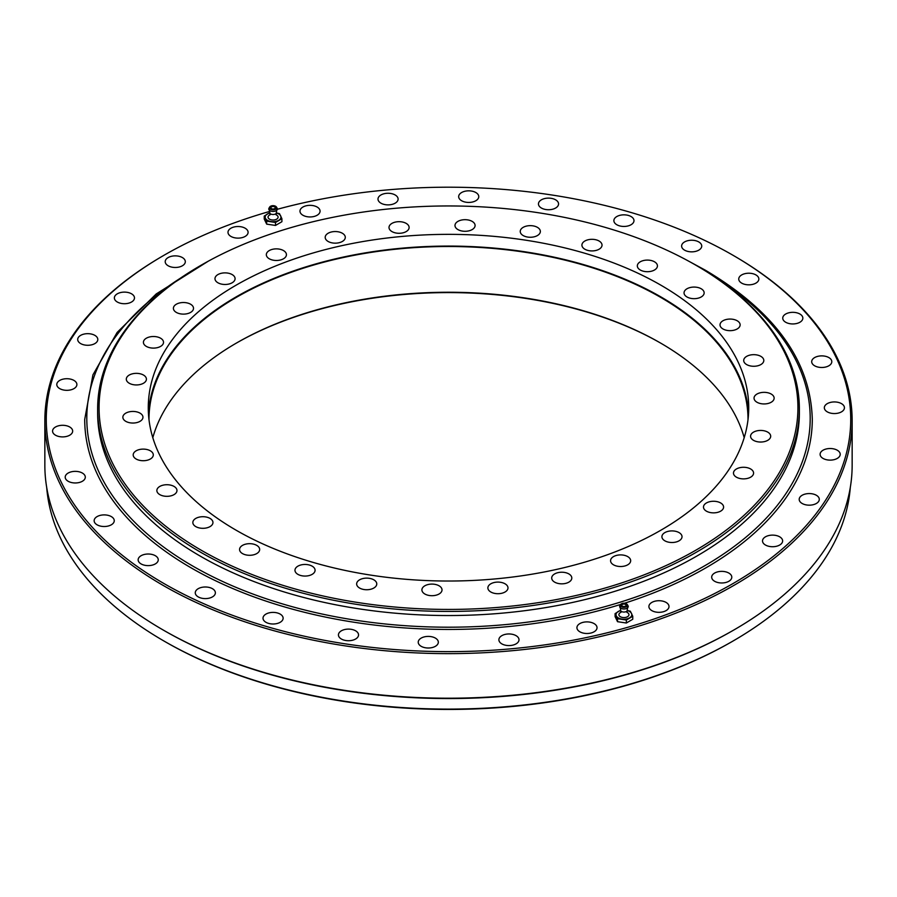 <?xml version="1.0" encoding="UTF-8"?>
<svg xmlns="http://www.w3.org/2000/svg" width="897" height="897" viewBox="0 0 897 897"><rect width="100%" height="100%" fill="white"/><g stroke="black" fill="none" stroke-linecap="round" stroke-linejoin="round"><path stroke-width="1.35" d="M236.214 530.262A300.226 173.334 180 0 1 148.274 407.687A300.226 173.334 180 0 1 333.606 247.55A300.226 173.334 180 0 1 660.786 285.123A300.226 173.334 180 0 1 748.726 407.687A300.226 173.334 180 0 1 563.394 567.835A300.226 173.334 180 0 1 236.214 530.262M148.454 413.562A300.226 173.334 180 0 1 338.315 258.179A300.226 173.334 180 0 1 660.786 296.851A300.226 173.334 180 0 1 748.547 413.562M584.866 249.231A10.058 5.808 180 0 1 581.918 245.128A10.058 5.808 180 0 1 588.129 239.757A10.058 5.808 180 0 1 599.084 241.013A10.058 5.808 180 0 1 602.033 245.128A10.058 5.808 180 0 1 595.821 250.487A10.058 5.808 180 0 1 584.866 249.231M129.258 383.254A10.058 5.808 180 0 1 126.309 379.151A10.058 5.808 180 0 1 132.521 373.791A10.058 5.808 180 0 1 143.475 375.047A10.058 5.808 180 0 1 146.424 379.151A10.058 5.808 180 0 1 140.212 384.51A10.058 5.808 180 0 1 129.258 383.254M613.514 564.818A10.058 5.808 180 0 1 610.565 560.715A10.058 5.808 180 0 1 616.766 555.344A10.058 5.808 180 0 1 627.732 556.611A10.058 5.808 180 0 1 630.669 560.715A10.058 5.808 180 0 1 624.469 566.074A10.058 5.808 180 0 1 613.514 564.818M554.638 582.131A10.058 5.808 180 0 1 551.7 578.027A10.058 5.808 180 0 1 557.9 572.667A10.058 5.808 180 0 1 568.866 573.923A10.058 5.808 180 0 1 571.804 578.027A10.058 5.808 180 0 1 565.603 583.398A10.058 5.808 180 0 1 554.638 582.131M490.827 592.009A10.058 5.808 180 0 1 487.878 587.905A10.058 5.808 180 0 1 494.09 582.534A10.058 5.808 180 0 1 505.045 583.801A10.058 5.808 180 0 1 507.994 587.905A10.058 5.808 180 0 1 501.782 593.265A10.058 5.808 180 0 1 490.827 592.009M424.853 594.005A10.058 5.808 180 0 1 421.904 589.901A10.058 5.808 180 0 1 428.116 584.53A10.058 5.808 180 0 1 439.07 585.797A10.058 5.808 180 0 1 442.019 589.901A10.058 5.808 180 0 1 435.807 595.26A10.058 5.808 180 0 1 424.853 594.005M359.596 588.04A10.058 5.808 180 0 1 356.647 583.936A10.058 5.808 180 0 1 362.859 578.565A10.058 5.808 180 0 1 373.814 579.821A10.058 5.808 180 0 1 376.762 583.936A10.058 5.808 180 0 1 370.551 589.295A10.058 5.808 180 0 1 359.596 588.04M242.504 553.595A10.058 5.808 180 0 1 239.566 549.491A10.058 5.808 180 0 1 245.767 544.12A10.058 5.808 180 0 1 256.733 545.376A10.058 5.808 180 0 1 259.67 549.491A10.058 5.808 180 0 1 253.47 554.851A10.058 5.808 180 0 1 242.504 553.595M195.793 526.617A10.058 5.808 180 0 1 192.844 522.514A10.058 5.808 180 0 1 199.056 517.154A10.058 5.808 180 0 1 210.01 518.41A10.058 5.808 180 0 1 212.959 522.514A10.058 5.808 180 0 1 206.747 527.873A10.058 5.808 180 0 1 195.793 526.617M159.812 494.628A10.058 5.808 180 0 1 156.863 490.524A10.058 5.808 180 0 1 163.075 485.165A10.058 5.808 180 0 1 174.029 486.421A10.058 5.808 180 0 1 176.978 490.524A10.058 5.808 180 0 1 170.766 495.884A10.058 5.808 180 0 1 159.812 494.628M136.131 459.017A10.058 5.808 180 0 1 133.193 454.914A10.058 5.808 180 0 1 139.394 449.554A10.058 5.808 180 0 1 150.348 450.81A10.058 5.808 180 0 1 153.297 454.914A10.058 5.808 180 0 1 147.097 460.273A10.058 5.808 180 0 1 136.131 459.017M125.793 421.343A10.058 5.808 180 0 1 122.855 417.24A10.058 5.808 180 0 1 129.056 411.88A10.058 5.808 180 0 1 140.022 413.136A10.058 5.808 180 0 1 142.959 417.24A10.058 5.808 180 0 1 136.759 422.599A10.058 5.808 180 0 1 125.793 421.343M146.357 346.41A10.058 5.808 180 0 1 143.408 342.306A10.058 5.808 180 0 1 149.62 336.947A10.058 5.808 180 0 1 160.574 338.203A10.058 5.808 180 0 1 163.523 342.306A10.058 5.808 180 0 1 157.311 347.666A10.058 5.808 180 0 1 146.357 346.41M176.35 312.425A10.058 5.808 180 0 1 173.401 308.321A10.058 5.808 180 0 1 179.613 302.962A10.058 5.808 180 0 1 190.568 304.218A10.058 5.808 180 0 1 193.517 308.321A10.058 5.808 180 0 1 187.305 313.681A10.058 5.808 180 0 1 176.35 312.425M217.926 282.779A10.058 5.808 180 0 1 214.977 278.675A10.058 5.808 180 0 1 221.189 273.316A10.058 5.808 180 0 1 232.144 274.572A10.058 5.808 180 0 1 235.092 278.675A10.058 5.808 180 0 1 228.881 284.035A10.058 5.808 180 0 1 217.926 282.779M269.268 258.773A10.058 5.808 180 0 1 266.331 254.67A10.058 5.808 180 0 1 272.531 249.31A10.058 5.808 180 0 1 283.486 250.566A10.058 5.808 180 0 1 286.435 254.67A10.058 5.808 180 0 1 280.234 260.04A10.058 5.808 180 0 1 269.268 258.773M328.134 241.461A10.058 5.808 180 0 1 325.196 237.357A10.058 5.808 180 0 1 331.397 231.987A10.058 5.808 180 0 1 342.362 233.254A10.058 5.808 180 0 1 345.3 237.357A10.058 5.808 180 0 1 339.1 242.717A10.058 5.808 180 0 1 328.134 241.461M391.955 231.583A10.058 5.808 180 0 1 389.006 227.479A10.058 5.808 180 0 1 395.218 222.12A10.058 5.808 180 0 1 406.173 223.375A10.058 5.808 180 0 1 409.122 227.479A10.058 5.808 180 0 1 402.91 232.85A10.058 5.808 180 0 1 391.955 231.583M457.93 229.587A10.058 5.808 180 0 1 454.981 225.483A10.058 5.808 180 0 1 461.193 220.124A10.058 5.808 180 0 1 472.147 221.38A10.058 5.808 180 0 1 475.096 225.483A10.058 5.808 180 0 1 468.884 230.854A10.058 5.808 180 0 1 457.93 229.587M523.186 235.563A10.058 5.808 180 0 1 520.238 231.448A10.058 5.808 180 0 1 526.449 226.089A10.058 5.808 180 0 1 537.404 227.345A10.058 5.808 180 0 1 540.353 231.448A10.058 5.808 180 0 1 534.141 236.819A10.058 5.808 180 0 1 523.186 235.563M640.267 269.997A10.058 5.808 180 0 1 637.33 265.893A10.058 5.808 180 0 1 643.53 260.534A10.058 5.808 180 0 1 654.496 261.789A10.058 5.808 180 0 1 657.434 265.893A10.058 5.808 180 0 1 651.233 271.264A10.058 5.808 180 0 1 640.267 269.997M686.99 296.974A10.058 5.808 180 0 1 684.041 292.87A10.058 5.808 180 0 1 690.253 287.511A10.058 5.808 180 0 1 701.207 288.767A10.058 5.808 180 0 1 704.156 292.87A10.058 5.808 180 0 1 697.944 298.23A10.058 5.808 180 0 1 686.99 296.974M722.971 328.964A10.058 5.808 180 0 1 720.022 324.86A10.058 5.808 180 0 1 726.234 319.5A10.058 5.808 180 0 1 737.188 320.756A10.058 5.808 180 0 1 740.137 324.86A10.058 5.808 180 0 1 733.925 330.219A10.058 5.808 180 0 1 722.971 328.964M746.652 364.574A10.058 5.808 180 0 1 743.703 360.471A10.058 5.808 180 0 1 749.903 355.111A10.058 5.808 180 0 1 760.869 356.367A10.058 5.808 180 0 1 763.807 360.471A10.058 5.808 180 0 1 757.606 365.83A10.058 5.808 180 0 1 746.652 364.574M756.978 402.248A10.058 5.808 180 0 1 754.041 398.145A10.058 5.808 180 0 1 760.241 392.785A10.058 5.808 180 0 1 771.207 394.041A10.058 5.808 180 0 1 774.145 398.145A10.058 5.808 180 0 1 767.944 403.504A10.058 5.808 180 0 1 756.978 402.248M753.525 440.337A10.058 5.808 180 0 1 750.576 436.234A10.058 5.808 180 0 1 756.788 430.874A10.058 5.808 180 0 1 767.742 432.13A10.058 5.808 180 0 1 770.691 436.234A10.058 5.808 180 0 1 764.479 441.593A10.058 5.808 180 0 1 753.525 440.337M736.426 477.182A10.058 5.808 180 0 1 733.477 473.078A10.058 5.808 180 0 1 739.689 467.718A10.058 5.808 180 0 1 750.643 468.974A10.058 5.808 180 0 1 753.592 473.078A10.058 5.808 180 0 1 747.38 478.437A10.058 5.808 180 0 1 736.426 477.182M706.432 511.167A10.058 5.808 180 0 1 703.483 507.063A10.058 5.808 180 0 1 709.695 501.703A10.058 5.808 180 0 1 720.65 502.959A10.058 5.808 180 0 1 723.599 507.063A10.058 5.808 180 0 1 717.387 512.422A10.058 5.808 180 0 1 706.432 511.167M297.916 574.36A10.058 5.808 180 0 1 294.967 570.257A10.058 5.808 180 0 1 301.179 564.897A10.058 5.808 180 0 1 312.134 566.153A10.058 5.808 180 0 1 315.082 570.257A10.058 5.808 180 0 1 308.871 575.627A10.058 5.808 180 0 1 297.916 574.36M664.856 540.813A10.058 5.808 180 0 1 661.908 536.709A10.058 5.808 180 0 1 668.119 531.349A10.058 5.808 180 0 1 679.074 532.605A10.058 5.808 180 0 1 682.023 536.709A10.058 5.808 180 0 1 675.811 542.068A10.058 5.808 180 0 1 664.856 540.813M152.804 437.68A299.508 172.919 180 0 1 236.718 342.889A299.508 172.919 180 0 1 660.282 342.889L660.282 342.889A299.508 172.919 180 0 1 744.196 437.68M660.797 343.192A300.943 173.749 0 0 0 236.203 343.192M201.421 550.343A349.426 201.735 0 0 0 695.579 550.343A349.426 201.735 0 0 0 695.579 265.041L696.599 265.624A350.862 202.565 180 0 1 696.599 265.635A350.862 202.565 180 0 1 799.362 408.864A350.862 202.565 180 0 1 582.77 596.012A350.862 202.565 180 0 1 200.401 552.104A350.862 202.565 180 0 1 97.638 408.864A350.862 202.565 180 0 1 200.401 265.635L201.421 265.041A349.426 201.735 0 0 0 201.421 550.343M748.008 419.673A299.508 172.919 0 0 0 748.008 419.426A299.508 172.919 0 0 0 660.282 297.154A299.508 172.919 0 0 0 333.886 259.67A299.508 172.919 0 0 0 148.992 419.426A299.508 172.919 0 0 0 148.992 419.673M97.638 408.864L97.638 412.968A350.862 202.565 0 0 0 200.401 556.207A350.862 202.565 0 0 0 582.77 600.115A350.862 202.565 0 0 0 799.362 412.968L799.362 408.864M696.599 265.635L695.579 265.041A349.426 201.735 0 0 0 201.421 265.041M651.85 610.633A10.058 5.808 180 0 1 648.901 606.518A10.058 5.808 180 0 1 655.113 601.158A10.058 5.808 180 0 1 666.067 602.414A10.058 5.808 180 0 1 669.005 606.518A10.058 5.808 180 0 1 662.805 611.889A10.058 5.808 180 0 1 651.85 610.633M579.866 631.802A10.058 5.808 180 0 1 576.928 627.698A10.058 5.808 180 0 1 583.128 622.327A10.058 5.808 180 0 1 594.083 623.594A10.058 5.808 180 0 1 597.032 627.698A10.058 5.808 180 0 1 590.82 633.058A10.058 5.808 180 0 1 579.866 631.802M501.838 643.878A10.058 5.808 180 0 1 498.889 639.763A10.058 5.808 180 0 1 505.101 634.403A10.058 5.808 180 0 1 516.055 635.659A10.058 5.808 180 0 1 519.004 639.763A10.058 5.808 180 0 1 512.792 645.134A10.058 5.808 180 0 1 501.838 643.878M421.164 646.311A10.058 5.808 180 0 1 418.226 642.207A10.058 5.808 180 0 1 424.427 636.848A10.058 5.808 180 0 1 435.381 638.103A10.058 5.808 180 0 1 438.33 642.207A10.058 5.808 180 0 1 432.13 647.567A10.058 5.808 180 0 1 421.164 646.311M341.376 639.023A10.058 5.808 180 0 1 338.438 634.908A10.058 5.808 180 0 1 344.639 629.548A10.058 5.808 180 0 1 355.604 630.804A10.058 5.808 180 0 1 358.542 634.908A10.058 5.808 180 0 1 352.342 640.279A10.058 5.808 180 0 1 341.376 639.023M265.961 622.305A10.058 5.808 180 0 1 263.012 618.201A10.058 5.808 180 0 1 269.223 612.83A10.058 5.808 180 0 1 280.178 614.097A10.058 5.808 180 0 1 283.127 618.201A10.058 5.808 180 0 1 276.915 623.561A10.058 5.808 180 0 1 265.961 622.305M198.215 596.897A10.058 5.808 180 0 1 195.266 592.794A10.058 5.808 180 0 1 201.477 587.434A10.058 5.808 180 0 1 212.432 588.69A10.058 5.808 180 0 1 215.381 592.794A10.058 5.808 180 0 1 209.169 598.164A10.058 5.808 180 0 1 198.215 596.897M141.087 563.921A10.058 5.808 180 0 1 138.149 559.818A10.058 5.808 180 0 1 144.35 554.458A10.058 5.808 180 0 1 155.316 555.714A10.058 5.808 180 0 1 158.253 559.818A10.058 5.808 180 0 1 152.053 565.177A10.058 5.808 180 0 1 141.087 563.921M97.089 524.812A10.058 5.808 180 0 1 94.151 520.708A10.058 5.808 180 0 1 100.352 515.338A10.058 5.808 180 0 1 111.318 516.594A10.058 5.808 180 0 1 114.255 520.708A10.058 5.808 180 0 1 108.055 526.068A10.058 5.808 180 0 1 97.089 524.812M68.15 481.263A10.058 5.808 180 0 1 65.201 477.159A10.058 5.808 180 0 1 71.401 471.8A10.058 5.808 180 0 1 82.367 473.055A10.058 5.808 180 0 1 85.305 477.159A10.058 5.808 180 0 1 79.104 482.53A10.058 5.808 180 0 1 68.15 481.263M55.502 435.202A10.058 5.808 180 0 1 52.564 431.098A10.058 5.808 180 0 1 58.765 425.739A10.058 5.808 180 0 1 69.731 426.994A10.058 5.808 180 0 1 72.668 431.098A10.058 5.808 180 0 1 66.468 436.458A10.058 5.808 180 0 1 55.502 435.202M59.74 388.625A10.058 5.808 180 0 1 56.791 384.521A10.058 5.808 180 0 1 62.992 379.162A10.058 5.808 180 0 1 73.958 380.418A10.058 5.808 180 0 1 76.895 384.521A10.058 5.808 180 0 1 70.695 389.881A10.058 5.808 180 0 1 59.74 388.625M80.64 343.573A10.058 5.808 180 0 1 77.703 339.47A10.058 5.808 180 0 1 83.903 334.11A10.058 5.808 180 0 1 94.858 335.366A10.058 5.808 180 0 1 97.807 339.47A10.058 5.808 180 0 1 91.606 344.84A10.058 5.808 180 0 1 80.64 343.573M117.316 302.02A10.058 5.808 180 0 1 114.368 297.916A10.058 5.808 180 0 1 120.579 292.557A10.058 5.808 180 0 1 131.534 293.812A10.058 5.808 180 0 1 134.483 297.916A10.058 5.808 180 0 1 128.271 303.276A10.058 5.808 180 0 1 117.316 302.02M168.154 265.77A10.058 5.808 180 0 1 165.205 261.666A10.058 5.808 180 0 1 171.417 256.307A10.058 5.808 180 0 1 182.371 257.562A10.058 5.808 180 0 1 185.32 261.666A10.058 5.808 180 0 1 179.108 267.037A10.058 5.808 180 0 1 168.154 265.77M230.933 236.427A10.058 5.808 180 0 1 227.995 232.323A10.058 5.808 180 0 1 234.195 226.952A10.058 5.808 180 0 1 245.15 228.219A10.058 5.808 180 0 1 248.099 232.323A10.058 5.808 180 0 1 241.887 237.683A10.058 5.808 180 0 1 230.933 236.427M302.917 215.246A10.058 5.808 180 0 1 299.968 211.143A10.058 5.808 180 0 1 306.18 205.783A10.058 5.808 180 0 1 317.134 207.039A10.058 5.808 180 0 1 320.072 211.143A10.058 5.808 180 0 1 313.872 216.513A10.058 5.808 180 0 1 302.917 215.246M380.945 203.182A10.058 5.808 180 0 1 377.996 199.078A10.058 5.808 180 0 1 384.208 193.707A10.058 5.808 180 0 1 395.162 194.974A10.058 5.808 180 0 1 398.111 199.078A10.058 5.808 180 0 1 391.899 204.438A10.058 5.808 180 0 1 380.945 203.182M461.619 200.737A10.058 5.808 180 0 1 458.67 196.634A10.058 5.808 180 0 1 464.87 191.274A10.058 5.808 180 0 1 475.836 192.53A10.058 5.808 180 0 1 478.774 196.634A10.058 5.808 180 0 1 472.573 201.993A10.058 5.808 180 0 1 461.619 200.737M541.396 208.037A10.058 5.808 180 0 1 538.458 203.933A10.058 5.808 180 0 1 544.658 198.562A10.058 5.808 180 0 1 555.624 199.829A10.058 5.808 180 0 1 558.562 203.933A10.058 5.808 180 0 1 552.361 209.293A10.058 5.808 180 0 1 541.396 208.037M616.822 224.743A10.058 5.808 180 0 1 613.873 220.64A10.058 5.808 180 0 1 620.085 215.28A10.058 5.808 180 0 1 631.039 216.536A10.058 5.808 180 0 1 633.988 220.64A10.058 5.808 180 0 1 627.777 226.01A10.058 5.808 180 0 1 616.822 224.743M684.568 250.151A10.058 5.808 180 0 1 681.619 246.047A10.058 5.808 180 0 1 687.831 240.676A10.058 5.808 180 0 1 698.785 241.943A10.058 5.808 180 0 1 701.734 246.047A10.058 5.808 180 0 1 695.523 251.407A10.058 5.808 180 0 1 684.568 250.151M741.684 283.127A10.058 5.808 180 0 1 738.747 279.023A10.058 5.808 180 0 1 744.947 273.663A10.058 5.808 180 0 1 755.913 274.919A10.058 5.808 180 0 1 758.851 279.023A10.058 5.808 180 0 1 752.65 284.383A10.058 5.808 180 0 1 741.684 283.127M785.682 322.247A10.058 5.808 180 0 1 782.745 318.143A10.058 5.808 180 0 1 788.945 312.773A10.058 5.808 180 0 1 799.911 314.028A10.058 5.808 180 0 1 802.849 318.143A10.058 5.808 180 0 1 796.648 323.503A10.058 5.808 180 0 1 785.682 322.247M814.633 365.785A10.058 5.808 180 0 1 811.695 361.682A10.058 5.808 180 0 1 817.896 356.322A10.058 5.808 180 0 1 828.85 357.578A10.058 5.808 180 0 1 831.799 361.682A10.058 5.808 180 0 1 825.599 367.041A10.058 5.808 180 0 1 814.633 365.785M827.269 411.846A10.058 5.808 180 0 1 824.332 407.743A10.058 5.808 180 0 1 830.532 402.383A10.058 5.808 180 0 1 841.498 403.639A10.058 5.808 180 0 1 844.436 407.743A10.058 5.808 180 0 1 838.235 413.113A10.058 5.808 180 0 1 827.269 411.846M823.042 458.423A10.058 5.808 180 0 1 820.105 454.319A10.058 5.808 180 0 1 826.305 448.96A10.058 5.808 180 0 1 837.26 450.216A10.058 5.808 180 0 1 840.209 454.319A10.058 5.808 180 0 1 834.008 459.679A10.058 5.808 180 0 1 823.042 458.423M802.142 503.475A10.058 5.808 180 0 1 799.193 499.371A10.058 5.808 180 0 1 805.394 494.012A10.058 5.808 180 0 1 816.36 495.267A10.058 5.808 180 0 1 819.297 499.371A10.058 5.808 180 0 1 813.097 504.731A10.058 5.808 180 0 1 802.142 503.475M765.466 545.028A10.058 5.808 180 0 1 762.517 540.925A10.058 5.808 180 0 1 768.729 535.565A10.058 5.808 180 0 1 779.684 536.821A10.058 5.808 180 0 1 782.633 540.925A10.058 5.808 180 0 1 776.421 546.284A10.058 5.808 180 0 1 765.466 545.028M714.629 581.278A10.058 5.808 180 0 1 711.68 577.175A10.058 5.808 180 0 1 717.892 571.804A10.058 5.808 180 0 1 728.846 573.071A10.058 5.808 180 0 1 731.795 577.175A10.058 5.808 180 0 1 725.583 582.534A10.058 5.808 180 0 1 714.629 581.278M44.85 420.592L44.85 465.162A403.65 233.041 0 0 0 163.075 629.952L164.095 630.535A402.215 232.211 0 0 0 164.095 630.535L164.084 630.535A402.215 232.211 0 0 0 732.916 630.535L733.925 629.952A403.65 233.041 0 0 0 852.15 465.162L852.15 420.592A403.65 233.041 180 0 1 602.975 635.895A403.65 233.041 180 0 1 163.075 585.382A403.65 233.041 180 0 1 44.85 420.592A403.65 233.041 180 0 1 163.075 255.813L164.084 255.219A402.215 232.211 0 0 0 164.095 583.622A402.215 232.211 0 0 0 732.905 583.622A402.215 232.211 0 0 0 732.916 255.219A402.215 232.211 0 0 0 732.905 255.219L733.925 255.802A403.65 233.041 180 0 1 733.925 255.813A403.65 233.041 180 0 1 852.15 420.592M164.084 630.535L163.075 629.952A403.65 233.041 0 0 0 733.925 629.952M732.916 641.086L731.896 641.68A400.78 231.381 180 0 1 165.104 641.68L164.095 641.097A402.215 232.211 0 0 0 732.916 641.086A402.215 232.211 0 0 0 850.3 487.475M733.925 255.813L732.916 255.219A402.215 232.211 0 0 0 277.588 209.214M268.663 211.714A402.215 232.211 0 0 0 164.084 255.219M165.104 641.68L164.084 641.086A402.215 232.211 0 0 0 164.095 641.097A402.215 232.211 0 0 1 46.7 487.475M716.793 278.328A361.693 208.822 180 0 1 697.743 569.707A361.693 208.822 180 0 1 192.743 566.041A361.693 208.822 180 0 1 180.207 278.328M688.649 261.15L705.434 270.244C775.12 311.618 810.731 361.345 812.29 419.426A363.79 210.033 180 0 1 624.469 603.244M620.657 604.443A363.79 210.033 180 0 1 191.263 567.936A363.79 210.033 180 0 1 84.71 419.426L92.918 374.89L117.137 332.428L156.201 293.958L208.351 261.15M799.339 410.916A350.862 202.565 180 0 1 584.407 599.723A350.862 202.565 180 0 1 200.401 556.207A350.862 202.565 180 0 1 97.661 410.916M270.12 214.809L269.638 213.239A3.79 2.186 0 0 0 269.963 213.564A3.79 2.186 0 0 0 272.116 214.417A3.79 2.186 0 0 0 276.175 213.564A3.79 2.186 0 0 0 276.5 213.239L276.029 214.809M272.531 208.945A2.153 1.245 180 0 1 270.916 207.745A2.153 1.245 180 0 1 273.619 206.534A2.153 1.245 180 0 1 275.222 207.745A2.153 1.245 180 0 1 272.531 208.945M272.172 209.752A3.588 2.074 0 0 0 275.715 209.147A3.588 2.074 0 0 0 276.455 207.05A3.588 2.074 0 0 0 273.977 205.738A3.588 2.074 0 0 0 269.683 207.05A3.588 2.074 0 0 0 272.172 209.752M276.041 214.787A5.023 2.904 180 0 1 277.61 218.375A5.023 2.904 180 0 1 271.813 219.933A5.023 2.904 180 0 1 268.136 217.668A5.023 2.904 180 0 1 270.098 214.787M281.905 218.711L281.905 221.705L275.502 225.45L266.667 224.127L266.667 221.144L275.502 222.467L281.905 218.711L279.472 213.643L276.736 213.004M275.502 225.45L275.502 222.467M266.667 224.127L264.245 219.047L264.245 216.065L266.667 221.144M269.335 212.914L264.245 216.065M276.68 213.071A7.905 4.563 180 0 1 280.683 215.908A7.905 4.563 180 0 1 278.698 220.326A7.905 4.563 180 0 1 271.085 221.537A7.905 4.563 180 0 1 265.456 218.341A7.905 4.563 180 0 1 267.441 213.923A7.905 4.563 180 0 1 269.459 213.071M620.971 612.359L620.5 610.79A3.79 2.186 0 0 0 620.825 611.115A3.79 2.186 0 0 0 622.978 611.978A3.79 2.186 0 0 0 627.037 611.115A3.79 2.186 0 0 0 627.362 610.79L626.88 612.359M624.469 604.096A2.153 1.245 180 0 1 626.084 605.296A2.153 1.245 180 0 1 623.381 606.495A2.153 1.245 180 0 1 621.778 605.296A2.153 1.245 180 0 1 624.469 604.096M624.828 603.289A3.588 2.074 0 0 0 620.545 604.612A3.588 2.074 0 0 0 623.023 607.303A3.588 2.074 0 0 0 626.577 606.697A3.588 2.074 0 0 0 627.317 604.612A3.588 2.074 0 0 0 624.828 603.289M626.902 612.337A5.023 2.904 180 0 1 628.472 615.925A5.023 2.904 180 0 1 622.664 617.484A5.023 2.904 180 0 1 618.986 615.23A5.023 2.904 180 0 1 620.959 612.337M626.353 623.011L617.528 621.688L617.528 618.695L626.353 620.029L626.353 623.011L632.755 619.255L632.755 616.273L630.333 611.193L627.597 610.554M626.353 620.029L632.755 616.273M617.528 621.688L615.095 616.609L615.095 613.626L617.528 618.695M620.186 610.465L615.095 613.626M627.541 610.622A7.905 4.563 180 0 1 631.544 613.47A7.905 4.563 180 0 1 629.559 617.876A7.905 4.563 180 0 1 621.946 619.098A7.905 4.563 180 0 1 616.317 615.891A7.905 4.563 180 0 1 618.302 611.474A7.905 4.563 180 0 1 620.32 610.622M269.963 213.564L269.022 208.138A4.294 2.478 0 0 0 271.993 211.356A4.294 2.478 0 0 0 276.231 210.627A4.294 2.478 0 0 0 277.117 208.138L276.455 207.05M620.545 604.612L619.883 605.688A4.294 2.478 0 0 0 622.854 608.906A4.294 2.478 0 0 0 627.081 608.188A4.294 2.478 0 0 0 627.978 605.688L627.037 611.115M276.175 213.564L277.117 208.138M269.683 207.05L269.022 208.138M620.825 611.115L619.883 605.688M627.317 604.612L627.978 605.688"/></g></svg>
